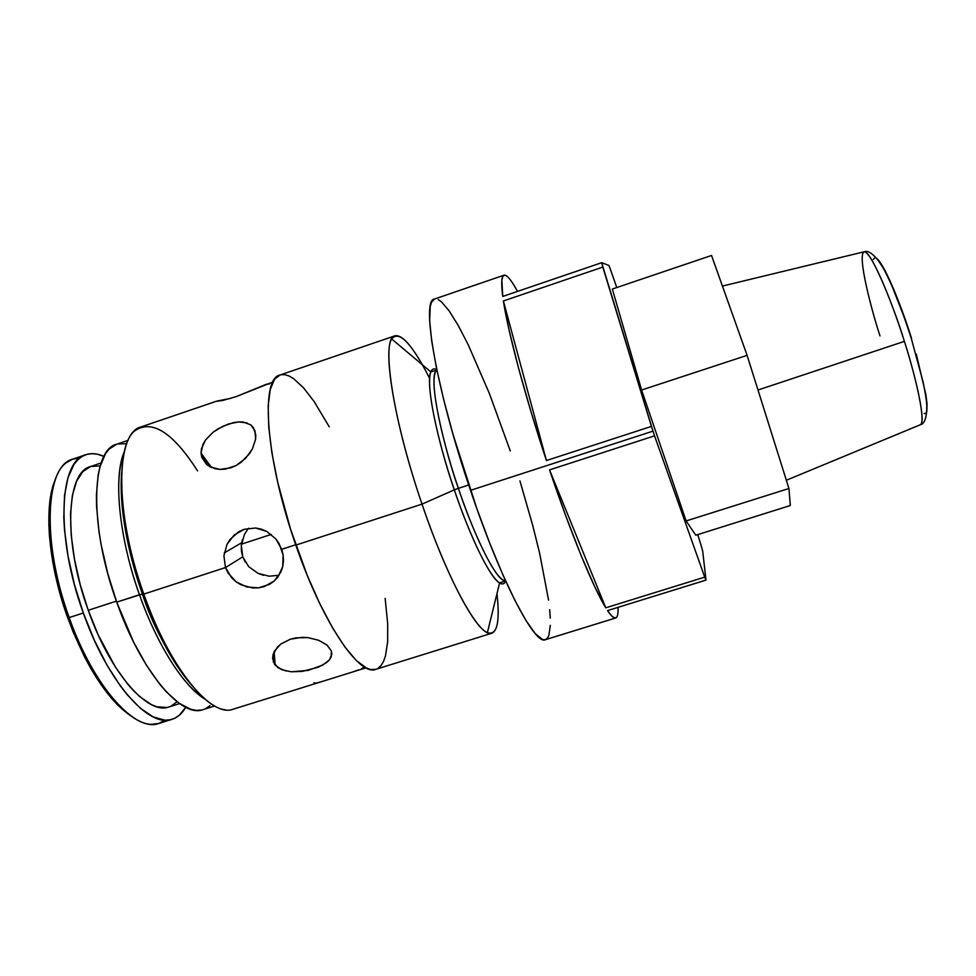 <?xml version="1.0" encoding="UTF-8"?>
<svg xmlns="http://www.w3.org/2000/svg" width="976" height="976" viewBox="0 0 976 976"><rect width="100%" height="100%" fill="white"/><g stroke="black" fill="none" stroke-linecap="round" stroke-linejoin="round"><path stroke-width="1.46" d="M244.439 534.421L247.538 529.553L244.439 534.421L241.304 545.474L242.329 539.813M241.438 551.245L241.304 545.474L242.756 556.845L241.438 551.245M271.243 534.433L241.438 544.157L271.243 534.433M757.998 390.01L904.386 341.368C889.087 292.568 869.665 249.99 864.248 251.771C872.776 252.284 896.358 314.333 904.386 341.368C912.816 367 926.505 419.68 920.588 424.645C925.394 422.754 918.428 385.471 904.386 341.368L757.998 390.01M911.499 338.318L911.499 338.318C904.654 315.736 886.757 267.473 876.948 258.616L884.903 270.376M165.188 720.19L158.746 723.472L151.426 724.326C127.466 724.363 90.914 679.211 69.186 617.576L67.722 617.832C86.937 668.45 108.641 701.573 132.821 717.214M225.346 709.784C202.618 708.076 166.603 659.361 143.801 594.091L139.495 594.738C150.938 628.044 176.424 681.126 204.997 699.121C184.135 687.031 157.295 645.38 139.495 594.738L116.73 602.131C140.934 671.439 181.329 718.507 203.118 709.613L214.696 706.002M166.823 707.466L156.868 706.795L151.402 704.623L139.751 696.644L133.688 690.862L127.539 683.932L115.29 666.889L98.112 634.729L88.255 610.281L116.388 601.143L88.255 610.281C110.166 672.867 147.888 715.384 168.885 706.953L179.572 703.611M85.827 454.694C91.341 452.888 97.38 453.45 103.956 456.378L97.307 454.182L91.915 453.657L86.827 454.389L82.106 456.414L77.812 459.757L73.993 464.393L68.015 477.508L64.526 495.418L63.794 517.524L64.501 529.87L68.088 556.503L74.457 584.661L83.326 612.989C55.425 536.922 59.024 460.77 85.827 454.694L72.797 459.123C45.433 465.393 41.273 541.631 69.186 617.576L83.326 612.989L94.269 640.097L106.738 664.668L120.109 685.603L126.917 694.412L140.422 708.332L153.281 716.97L164.944 720.178L170.202 719.788L175.021 718.116L179.364 715.188L185.721 707.271C182.122 713.517 177.571 717.531 172.057 719.312C149.072 728.572 107.543 682.053 83.326 612.989L69.186 617.576C93.403 686.543 135.42 732.83 158.917 723.423L172.008 719.336M116.669 444.226L109.056 449.143L105.493 453.718L99.991 466.699L98.137 475.031L96.417 495.052L96.575 506.556L99.027 531.932L101.297 545.523L107.824 573.729L116.73 602.131L142.398 593.981C126.294 546.804 119.365 506.398 121.622 472.787C118.56 513.693 131.492 563.677 142.398 593.981C156.465 632.668 172.435 662.545 190.32 683.615C168.201 654.481 152.232 624.603 142.398 593.981L143.801 594.091C169.543 667.999 211.304 718.263 233.191 709.186L366.012 667.828M139.495 594.738C126.197 559.309 109.959 487.976 124.342 451.62C113.131 476.398 118.84 537.3 139.495 594.738M225.505 567.556L143.801 594.091L225.505 567.556L223.907 555.808L226.993 544.388L234.155 535.055L244.232 529.285L255.651 528.004L261.336 529.151L266.704 531.408L275.818 538.911L281.613 549.061L283.138 555.088L282.711 566.702L280.856 572.058L274.158 581.037L269.522 584.319L258.579 587.845L252.662 587.967L241.182 584.892L236.046 581.794L228.042 572.973L225.505 567.556L242.756 556.845L225.505 567.556L223.907 555.808L226.993 544.388L230.116 539.362L238.937 531.639L244.232 529.285L255.651 528.004L266.704 531.408L275.818 538.911L279.221 543.827L283.138 555.088L283.479 560.956L282.711 566.702L277.965 576.914L274.158 581.037L264.264 586.613L258.579 587.845L246.806 586.979L236.046 581.794L231.617 577.78L225.505 567.556M295.728 544.754L281.698 549.305L295.728 544.754M286.212 671.085L277.977 667.706L273.329 661.948L273.048 654.689L274.61 650.907L280.844 644.014L290.458 639.17L296.106 637.853L307.867 637.609L318.713 640.28L326.972 645.063L331.352 650.931L331.218 656.958L329.485 659.813L323.056 664.924L308.087 670.39L291.275 671.793L281.722 669.719L275.134 665.083L274.171 651.712L274.622 664.388L272.621 658.422L273.048 654.689L277.233 647.283L280.844 644.014L290.458 639.17L301.974 637.328L307.867 637.609L318.713 640.28L326.972 645.063L331.352 650.931L331.852 653.969L329.485 659.813L326.716 662.484L318.603 667.096L302.401 671.39L291.275 671.793M487.378 632.631L499.59 582.989C502.396 584.734 504.421 584.099 505.666 581.062C504.446 584.087 502.42 584.734 499.59 582.989C490.172 577.731 470.615 538.313 454.316 489.854L422.022 504.128C392.169 417.484 380.725 337.11 394.999 335.817L279.941 375.04C260.104 378.298 265.716 459.684 295.838 545.096C322.324 622.456 359.412 676.807 375.833 669.316L491.916 633.204C480.582 639.17 448.46 582.501 422.022 504.128L295.838 545.096L422.022 504.128C445.373 573.217 473.86 627.507 487.378 632.631C497.004 635.815 500.2 622.834 496.955 593.701C499.614 617.296 497.931 630.472 491.916 633.204M436.919 370.197C426.463 377.944 446.569 455.829 458.403 488.342L454.316 489.854C443.226 458.708 424.621 389.534 430.794 371.868C432.051 368.794 434.076 368.123 436.845 369.855C434.076 368.123 432.051 368.794 430.794 371.868C425.634 382.482 435.845 435.821 454.316 489.854L458.403 488.342C476.349 541.802 497.748 582.599 505.519 580.732C493.783 580.561 468.541 519.818 458.403 488.342L468.712 484.999L458.403 488.342C438.2 429.306 428.598 373.161 436.919 370.197M550.33 625.311L548.817 635.583L547.219 638.475L545.047 639.78L542.302 639.414L535.19 633.522L526.027 620.614L515.121 600.862L502.908 574.876L489.94 543.681L476.874 508.716L453.108 434.674L443.641 399.44L436.418 367.793L431.721 341.185L429.66 320.64L430.196 306.769L431.392 302.426L434.442 299.059C420.79 299.437 436.37 390.351 470.505 490.355L653.005 431.136L654.554 435.857L549.549 469.883L654.554 435.857L653.005 431.136L470.505 490.355C500.81 580.671 535.007 645.807 545.413 639.683L615.722 617.967C613.965 618.528 611.244 616.063 607.56 610.598L706.002 580.098L704.721 577.133L605.779 607.816C593.493 588.162 571.009 533.689 549.549 469.883L565.653 515.56L581.147 555.588L594.835 586.966L605.779 607.816L549.549 469.883L605.779 607.816L704.721 577.133L706.002 580.098L702.696 551.111L701.28 546.023L702.696 551.111L706.002 580.098L607.56 610.598L611.452 615.661L614.465 617.906L616.564 617.393M618.064 608.646L618.028 607.353C618.284 613.77 617.515 617.308 615.722 617.967M269.278 383.995L266.655 384.154L236.155 396.634L222.723 400.465L216.135 401.356L230.848 398.33M250.661 424.78L254.98 430.745L255.59 439.298L252.32 449.094L245.562 458.403L236.119 465.54L230.775 467.833L219.917 469.419L210.34 466.979L206.558 464.442L201.8 457.378L201.044 453.169L202.959 444.336L205.497 440.017L213.122 432.197L217.88 428.915L228.311 424.035L238.595 421.913L243.219 422.035L250.661 424.78L253.26 427.39L255.773 434.771L255.59 439.298L252.32 449.094L249.344 453.901L241.109 462.331L236.119 465.54L225.31 469.151L219.917 469.419L214.879 468.675L206.558 464.442L201.8 457.378L201.044 453.169L211.585 467.565L201.044 453.169L201.446 448.777L205.497 440.017L213.122 432.197L223.016 426.158L233.581 422.596L238.595 421.913L247.282 422.986M248.648 528.223L247.538 529.553M79.764 458.037L72.614 459.184L66.209 462.807C44.384 478.02 44.103 549.085 69.186 617.576L67.722 617.832C48.031 563.701 43.542 505.531 55.364 479.521L51.228 493.197L49.739 502.579L48.849 524.295L49.471 536.422L52.875 562.53L55.632 576.218L63.098 604.046L72.871 631.326L84.473 656.75L90.78 668.377L97.319 679.113L110.776 697.45L117.535 704.867L130.747 715.908M245.208 562.054L242.756 556.845L248.697 566.653L258.042 573.363L269.205 576.206L279.112 575.254M361.852 668.426L364.402 667.035M354.203 671.415L358.399 669.902M322.178 681.48L347.212 673.684M314.077 682.7L315.492 683.261L320.604 681.956M504.751 275.11L502.86 276.257L501.859 280.173L502.75 296.436L601.68 262.69L653.005 431.136L651.443 426.402L546.426 460.538C525.149 396.451 508.069 332.377 503.396 300.95L602.814 267.082L601.68 262.69L608.89 265.435L610.5 269.583L608.89 265.435L601.68 262.69L502.75 296.436C501.054 283.113 501.481 276.025 504.019 275.195C506.776 274.561 511.278 279.966 517.512 291.397L515.096 287.139M654.554 435.857L704.721 577.133L654.554 435.857M701.28 546.023L697.742 534.592L701.28 546.023M616.759 287.542L610.5 269.583L616.759 287.542M695.778 535.214L686.128 520.94L641.61 390.022L612.33 289.042L711.528 255.468L747.104 355.349L788.95 488.5L790.328 505.519L695.778 535.214L686.128 520.94L788.95 488.5L686.128 520.94L641.61 390.022L747.104 355.349L641.61 390.022L612.33 289.042L711.528 255.468L747.104 355.349L788.95 488.5L790.328 505.519L695.778 535.214M519.94 480.912L532.628 525.064L539.533 552.745L548.561 600.142M549.671 609.707L550.269 618.125M438.261 299.595L441.518 301.901L449.228 310.99L458.232 325.484L468.138 344.589L489.354 393.438L510.289 450.961M505.556 580.818L499.59 582.989C485.938 573.583 464.076 519.635 454.316 489.854L422.022 504.128C395.5 427 382.641 351.897 391.681 338.965L430.794 371.868L436.894 370.111M429.611 378.334C411.591 343.04 398.952 329.912 391.681 338.965M394.999 335.817C401.478 334.487 410.603 344.138 422.352 364.768M272.877 382.031L236.155 396.634L222.723 400.465L216.318 401.282L141.191 426.866C115.449 432.319 114.241 512.595 143.801 594.091C117.523 521.404 114.887 446.971 134.505 431.002C151.768 418.936 172.789 432.234 197.567 470.896M217.136 401.063L230.385 398.428M329.254 426.829L314.052 401.417L303.475 387.753L293.605 378.651L289.055 375.992L284.821 374.674L280.966 374.76M279.966 375.028L274.561 379.237L270.206 389.583L268.193 405.638L268.729 426.988L271.901 452.827L277.66 482.071L290.58 529.26L307.403 575.742L319.847 603.778L332.548 627.873L344.894 647.003L356.338 660.508L366.415 668.035L370.831 669.536L375.87 669.304M378.224 668.17L381.177 665.388L383.592 661.289L385.471 655.945L387.643 641.842L387.692 623.798L385.154 598.41M177.046 701.756L171.227 706.038M101.15 462.953L90.548 466.552C66.1 472.152 63.013 541.424 88.255 610.281L80.252 584.746L74.493 559.358L71.211 535.299L70.516 513.681L72.383 495.405L76.616 481.168L82.96 471.432L90.573 466.54M91.073 466.382L100.199 465.955M126.709 443.726L117.584 443.946M128.124 440.335L116.644 444.239C91.134 449.851 88.901 525.783 116.73 602.131L133.614 642.11L146.388 665.144L159.637 684.078L166.249 691.764L179.072 703.257L190.93 709.357L196.347 710.382L201.349 710.064M205.924 708.466L210.011 705.611M602.814 267.082L503.396 300.95L546.426 460.538L651.443 426.402L602.814 267.082M503.396 300.95L509.094 330.108L518.622 368.355L531.395 413.019L546.426 460.538L503.396 300.95M916.305 354.239L925.87 394.548L927.029 403.637L926.822 411.64M926.09 413.251L924.101 413.531M873.313 259.506L874.801 257.701M889.77 280.319L906.204 322.275M880.01 335.939C872.019 311.905 856.672 254.358 864.248 251.771C868.091 250.149 873.337 253.821 879.986 262.788C883.866 269.144 885.342 271.365 892.21 286.578C898.872 302.243 905.252 319.591 911.352 338.635L923.052 381.811C925.468 393.45 926.712 401.673 926.81 406.48C926.712 417.643 924.638 423.706 920.588 424.645L786.351 480.253M263.496 575.303L258.042 573.363M722.435 286.066L864.248 251.771M241.658 542.741L224.236 552.953M210.45 467.028L201.129 454.328M274.622 664.388L273.768 652.59M434.418 299.071L504.019 275.195"/></g></svg>
